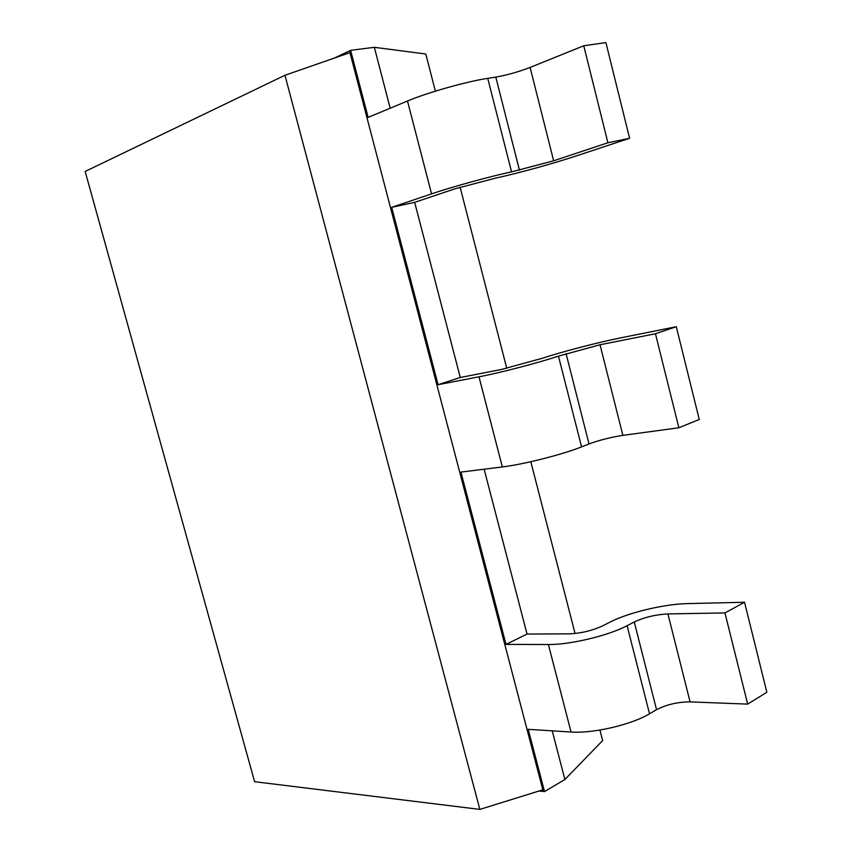 <?xml version="1.0" encoding="UTF-8"?>
<svg xmlns="http://www.w3.org/2000/svg" width="852" height="852" viewBox="0 0 852 852"><rect width="100%" height="100%" fill="white"/><g stroke="black" fill="none" stroke-linecap="round" stroke-linejoin="round"><path stroke-width="1.28" d="M552.234 730.846L564.887 779.495L602.652 740.569L599.936 730.047M575.068 633.505L530.817 461.72M506.77 368.33L460.101 187.163M435.372 91.164L425.798 54.006L374.337 47.307L350.609 50.332L334.303 58.096M390.184 108.215L374.337 47.307M460.272 377.489L501.306 369.491L542.213 358.309C561.734 351.833 598.061 342.366 620.852 337.829L676.286 326.71L655.454 333.75L600.032 344.762L558.465 356.125C538.752 362.739 499.666 372.899 478.984 376.818L438.077 384.699L460.272 377.489L414.679 202.35L454.734 188.888L496.141 177.983C516.429 173.691 552.991 163.659 575.292 156.246L629.607 138.28L607.902 142.763L553.651 160.804L511.562 171.88C491.04 176.162 451.688 186.982 431.559 193.873L391.686 207.355L414.679 202.35M527.037 634.058L569.487 633.845C581.128 633.313 592.129 630.672 602.492 625.943L609.659 622.279C628.073 612.684 664.07 604.025 687.543 603.61L744.542 602.257L724.956 612.929L667.904 613.919C655.614 614.58 644.4 617.263 634.261 621.971L627.093 625.698C608.541 635.624 569.85 644.847 548.379 644.517L506.013 644.41L527.037 634.058L484.138 469.207M564.887 779.495L544.513 791.593L528.229 729.344L571.064 732.017C592.779 733.7 631.343 724.786 649.522 713.795L656.551 709.684C666.53 704.551 677.702 701.952 690.077 701.888L747.662 704.114L766.843 692.271L744.542 602.257M629.607 138.28L605.9 42.6L583.758 45.763L530.104 67.436C518.399 71.909 506.972 75.136 495.8 77.117L487.749 78.352C466.811 81.441 427.331 92.602 407.49 101.015L368.149 117.384L350.609 50.332L349.948 52.643L284.962 75.264L85.157 171.454L254.61 781.699L479.857 809.4L284.962 75.264M506.013 644.41L460.943 472.104L502.339 466.928C523.298 464.457 562.245 454.617 581.565 446.874L589.02 443.945C599.488 440.111 610.777 437.246 622.876 435.372L678.863 427.768L699.268 419.493L676.286 326.71M438.077 384.699L391.686 207.355M538.986 791.018L544.513 791.593L542.83 789.825L349.948 52.643M542.83 789.825L479.857 809.4M724.956 612.929L747.662 704.114M583.758 45.763L607.902 142.763M655.454 333.75L678.863 427.768M548.379 644.517L571.064 732.017M627.093 625.698L649.522 713.795M634.261 621.971L656.551 709.684M667.904 613.919L690.077 701.888M407.49 101.015L431.559 193.873M487.749 78.352L511.562 171.88M495.8 77.117L519.454 170.198M530.104 67.436L553.651 160.804M478.984 376.818L502.339 466.928M558.465 356.125L581.565 446.874M566.069 353.601L589.02 443.945M600.032 344.762L622.876 435.372"/></g></svg>
